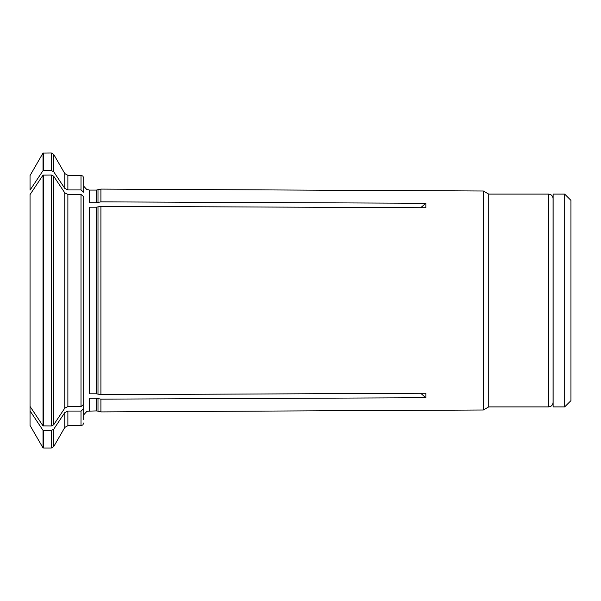 <?xml version="1.0" encoding="UTF-8"?>
<svg xmlns="http://www.w3.org/2000/svg" width="601" height="601" viewBox="0 0 601 601"><rect width="100%" height="100%" fill="white"/><g stroke="black" fill="none" stroke-linecap="round" stroke-linejoin="round"><path stroke-width="0.9" d="M564.692 406.892L570.95 400.634L570.95 200.366L564.692 194.108L553.115 194.108L553.115 406.892L564.692 406.892L564.692 194.108M30.05 410.889L30.05 406.419A329376.187 285248.145 -0 0 0 43.017 425.876L43.017 175.124A329376.232 285248.19 0 0 0 30.05 194.581L30.05 425.463L43.017 447.925L43.017 430.346A329376.187 285248.145 -0 0 1 30.05 410.889L30.05 425.463M64.78 412.617L67.875 411.061L67.875 425.666L64.78 427.454L64.78 412.617A333778.745 289060.867 180 0 1 53.684 429.272L53.684 446.678L51.355 448.015L43.73 448.015L43.73 430.429L43.017 430.346M43.73 430.429L51.355 430.429L53.684 429.272M67.875 411.061L81.007 411.061L81.007 425.666L67.875 425.666M83.689 405.713L83.689 408.74L81.007 411.061M89.504 410.919L89.504 398.283L96.37 398.283L96.37 410.919L87.761 411.167L86.679 411.587L83.689 414.848M420.708 393.287L425.839 397.734L100.915 399.139L96.37 398.283M548.6 406.892L548.6 194.108C551.312 194.371 552.807 195.866 553.07 198.578L553.07 402.422C552.807 405.134 551.312 406.629 548.6 406.892L488.733 406.892L483.354 410.002L100.915 411.91L100.915 399.139M30.05 190.111L30.05 175.537L30.05 190.111A329376.187 285248.145 0 0 1 43.017 170.654L43.017 153.075L30.05 175.537M83.689 408.74L83.689 419.498M43.017 425.876L51.355 425.959L51.355 175.041L43.017 175.124M64.78 408.147L64.78 192.853L67.875 194.408L81.007 194.408L81.007 406.592L67.875 406.592L64.78 408.147A333778.805 289060.927 180 0 1 53.684 424.802L51.355 425.959M83.689 192.26L83.689 178.016L83.689 192.26L81.007 189.939L67.875 189.939L64.78 188.383A333778.745 289060.867 180 0 0 53.684 171.728L51.355 170.571L51.355 152.985L43.017 153.075M43.017 170.654L51.355 170.571M81.007 194.408L83.689 196.73L83.689 404.27L81.007 406.592M96.37 202.717L96.37 190.081L89.504 190.081L89.504 202.717L96.37 202.717L100.915 201.861L425.839 203.266L420.708 207.713M425.839 203.266L425.839 207.736L100.915 206.331L96.37 207.195L89.504 207.195L89.504 393.805L96.37 393.805L100.915 394.669L425.839 393.264L425.839 397.734M548.6 194.108L488.733 194.108L488.733 406.892M488.733 194.108L483.354 190.998L483.354 410.002M64.78 192.853A333778.805 289060.927 180 0 0 53.684 176.198L51.355 175.041M96.37 190.081L100.915 189.09L100.915 201.861M100.915 206.331L100.915 394.669M51.355 448.015L51.355 430.429M97.993 398.463L97.993 411.129L100.915 411.91M43.73 425.959L43.73 175.041M67.875 194.408L67.875 406.592M83.689 178.016L82.893 176.101L81.007 175.334L81.007 189.939M81.007 175.334L67.875 175.334L67.875 189.939M64.78 188.383L64.78 173.546L53.684 154.322L53.684 171.728M43.73 170.571L43.73 152.985M96.37 207.195L96.37 393.805M97.993 207.007L97.993 393.993M97.993 189.871L97.993 202.537M53.684 176.198L53.684 424.802M553.07 394.707L553.115 395.27M553.07 206.293L553.115 205.73M64.78 427.454L53.684 446.678M96.37 410.919L97.993 411.129M67.875 175.334L64.78 173.546M89.504 190.081L86.679 189.413L83.689 186.152M81.007 425.666L82.893 424.899L83.689 422.984M43.73 448.015L43.017 447.925M53.684 154.322L51.355 152.985M483.354 190.998L100.915 189.09"/></g></svg>
